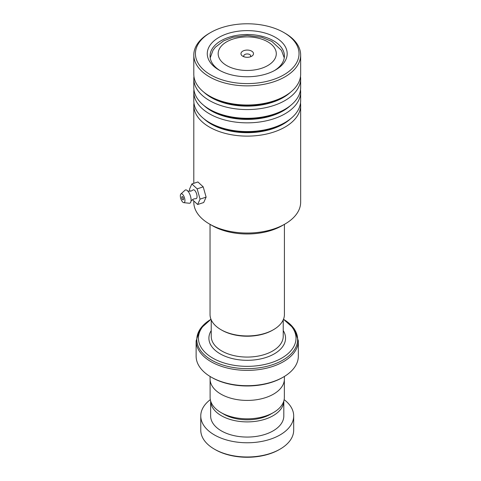 <?xml version="1.0" encoding="UTF-8"?>
<svg xmlns="http://www.w3.org/2000/svg" width="481" height="481" viewBox="0 0 481 481"><rect width="100%" height="100%" fill="white"/><g stroke="black" fill="none" stroke-linecap="round" stroke-linejoin="round"><path stroke-width="0.72" d="M284.349 380.032L284.349 397.396A37.121 21.429 180 0 1 273.479 412.548L270.55 414.237A32.985 19.042 180 0 1 223.905 414.237L220.983 412.548A37.121 21.429 180 0 1 210.107 397.396L210.107 380.032M273.479 412.548A37.121 21.429 180 0 1 220.983 412.548L223.905 414.237M273.527 329.659L272.709 330.134A36.033 20.803 180 0 1 221.753 330.134L220.929 329.659A37.193 21.471 0 0 0 273.527 329.659A37.193 21.471 0 0 0 284.421 314.478L284.421 224.344M251.665 51.13A6.271 3.62 0 0 0 242.797 51.13A6.271 3.62 0 0 0 242.797 56.247L242.797 56.247A6.271 3.62 0 0 0 251.665 56.247A6.271 3.62 0 0 0 251.665 51.13M250.385 56.818A3.487 2.014 0 0 0 250.715 55.964A3.487 2.014 0 0 0 249.693 54.545A3.487 2.014 0 0 0 245.893 54.106A3.487 2.014 0 0 0 243.747 55.964A3.487 2.014 0 0 0 244.071 56.818M210.997 319.324A48.779 28.163 0 0 0 212.734 358.098A48.779 28.163 0 0 0 280.82 358.61A48.779 28.163 0 0 0 283.459 319.324M283.363 377.062L282.545 377.537A49.94 28.836 180 0 1 211.917 377.537L211.093 377.062A51.106 29.503 0 0 0 283.363 377.062A51.106 29.503 0 0 0 298.334 356.205L298.334 340.867A51.106 29.503 180 0 1 266.787 368.127A51.106 29.503 180 0 1 211.093 361.73A51.106 29.503 180 0 1 196.128 340.867L196.128 356.205A51.106 29.503 0 0 0 211.093 377.062L211.917 377.537M284.397 376.455L284.397 378.962A37.163 21.459 180 0 1 261.454 398.785A37.163 21.459 180 0 1 220.947 394.131A37.163 21.459 180 0 1 210.065 378.962L210.065 376.455M210.035 224.344L210.035 314.478A37.193 21.471 0 0 0 220.929 329.659L221.753 330.134M280.08 449.134L279.257 449.609A45.298 26.154 180 0 1 226.629 454.407A45.298 26.154 180 0 1 215.199 449.609L214.376 449.134A46.459 26.822 0 0 0 226.1 454.058A46.459 26.822 0 0 0 280.08 449.134A46.459 26.822 0 0 0 293.687 430.17L293.687 415.945A46.459 26.822 0 0 0 284.139 399.657M230.591 419.582A36.586 21.122 0 0 0 283.814 401.028L283.814 415.945A36.586 21.122 0 0 1 230.591 434.758A36.586 21.122 0 0 1 210.642 415.945L210.642 401.022A36.586 21.122 0 0 0 230.591 419.582M210.317 399.657A46.459 26.822 0 0 0 200.769 415.945A46.459 26.822 0 0 0 226.1 439.832A46.459 26.822 0 0 0 293.687 415.945M200.769 415.945L200.769 430.17A46.459 26.822 0 0 0 214.376 449.134M285.011 224.008L282.215 225.619A49.477 28.565 180 0 1 271.723 230.237A49.477 28.565 180 0 1 212.241 225.619L209.451 224.008A53.427 30.844 0 0 0 273.677 228.998A53.427 30.844 0 0 0 285.011 224.008A53.427 30.844 0 0 0 300.655 202.194L300.655 105.279A53.427 30.844 180 0 1 273.677 132.077A53.427 30.844 180 0 1 193.801 105.279A53.427 30.844 180 0 1 193.951 103M193.801 200.95L193.801 202.194A53.427 30.844 0 0 0 209.451 224.008M221.585 27.706A51.798 29.906 0 0 0 210.6 32.54A51.798 29.906 0 0 0 206.042 71.825A51.798 29.906 0 0 0 272.871 79.672A51.798 29.906 0 0 0 283.856 32.54A51.798 29.906 0 0 0 221.585 27.706M283.856 32.54L285.011 33.207A53.427 30.844 180 0 1 300.655 55.014A53.427 30.844 180 0 1 273.677 81.818A53.427 30.844 180 0 1 193.801 55.014A53.427 30.844 180 0 1 209.451 33.207L210.6 32.54M227.453 33.646A39.953 23.064 180 0 1 278.998 39.701A39.953 23.064 180 0 1 275.481 69.998A39.953 23.064 180 0 1 267.009 73.731A39.953 23.064 180 0 1 218.975 69.998A39.953 23.064 180 0 1 227.453 33.646M274.459 70.569A37.163 21.459 0 0 0 284.397 55.964A37.163 21.459 0 0 0 228.83 37.32A37.163 21.459 0 0 0 210.065 55.964A37.163 21.459 0 0 0 219.997 70.569M300.511 89.725A53.427 30.844 180 0 1 300.655 92.003L300.655 100.727A53.427 30.844 180 0 1 285.011 122.535A53.427 30.844 180 0 1 273.677 127.525A53.427 30.844 180 0 1 209.451 122.535A53.427 30.844 180 0 1 193.801 100.727L193.801 92.003A53.427 30.844 180 0 1 193.951 89.725M300.511 76.449A53.427 30.844 180 0 1 300.655 78.728L300.655 87.452A53.427 30.844 180 0 1 285.011 109.259A53.427 30.844 180 0 1 273.677 114.25A53.427 30.844 180 0 1 209.451 109.259A53.427 30.844 180 0 1 193.801 87.452L193.801 78.728A53.427 30.844 180 0 1 193.951 76.449M300.655 92.003A53.427 30.844 180 0 1 273.677 118.801A53.427 30.844 180 0 1 193.801 92.003M300.655 55.014L300.655 74.17A53.427 30.844 180 0 1 285.011 95.984A53.427 30.844 180 0 1 273.677 100.974A53.427 30.844 180 0 1 209.451 95.984A53.427 30.844 180 0 1 193.801 74.17L193.801 55.014M300.655 78.728A53.427 30.844 180 0 1 273.677 105.525A53.427 30.844 180 0 1 193.801 78.728M300.511 103A53.427 30.844 180 0 1 300.655 105.279M187.458 190.686C187.193 191.071 188.444 191.179 191.216 191.023L193.013 189.989A4.648 1.876 71.8 0 1 195.563 191.504A4.648 1.876 71.8 0 1 197.054 196.597A4.648 1.876 71.8 0 1 195.869 198.677L193.813 198.912C191.486 200.433 190.548 201.268 190.987 201.413M183.508 199.104A1.744 0.703 -108.2 0 0 183.02 197.312A1.744 0.703 -108.2 0 0 182.101 196.561A1.744 0.703 -108.2 0 0 181.782 197.33A1.744 0.703 -108.2 0 0 182.269 199.116A1.744 0.703 -108.2 0 0 183.189 199.868A1.744 0.703 -108.2 0 0 183.508 199.104M184.945 200.577A4.648 1.876 71.8 0 1 183.754 202.663A4.648 1.876 71.8 0 1 180.345 195.851A4.648 1.876 71.8 0 1 180.898 193.975A4.648 1.876 71.8 0 1 183.453 195.478A4.648 1.876 71.8 0 1 184.945 200.577M180.898 193.975L185.035 190.211A6.968 2.814 71.8 0 1 187.5 190.729A6.968 2.814 71.8 0 1 191.101 200.114A6.968 2.814 71.8 0 1 190.993 201.359A6.968 2.814 71.8 0 1 189.322 203.241L183.754 202.663M192.388 199.645L197.655 204.509L200.06 199.128L197.156 188.853L203.21 186.856L197.907 181.962L191.853 183.952L189.448 189.334L189.995 191.27M197.156 188.853L191.853 183.952M197.655 204.509L203.71 202.519L206.115 197.138L203.21 186.856M200.06 199.128L206.115 197.138M283.231 319.859L283.231 336.285A36.003 20.785 180 0 1 261.009 355.489A36.003 20.785 180 0 1 221.771 350.986A36.003 20.785 180 0 1 211.225 336.285L211.225 319.859M226.677 65.554A29.064 16.781 0 0 0 267.779 65.554A29.064 16.781 0 0 0 267.779 41.823A29.064 16.781 0 0 0 226.677 41.823A29.064 16.781 0 0 0 226.677 65.554M283.231 330.597A38.33 22.126 180 0 1 267.839 356.842A38.33 22.126 180 0 1 220.13 353.83A38.33 22.126 180 0 1 211.225 330.597M196.128 340.867L200.072 329.022L210.985 319.288A50.421 29.113 0 0 0 211.574 360.113A50.421 29.113 0 0 0 282.581 360.281A50.421 29.113 0 0 0 283.477 319.288L294.39 329.022L298.334 340.867M290.506 118.813A50.968 29.425 180 0 1 272.462 128.836A50.968 29.425 180 0 1 203.95 118.813M290.506 105.537A50.968 29.425 180 0 1 272.462 115.56A50.968 29.425 180 0 1 203.95 105.537M290.506 92.262A50.968 29.425 180 0 1 272.462 102.285A50.968 29.425 180 0 1 203.95 92.262M285.011 122.535L283.267 123.539A50.968 29.425 180 0 1 272.462 128.301A50.968 29.425 180 0 1 211.189 123.539L209.451 122.535M285.011 109.259L283.267 110.263A50.968 29.425 180 0 1 272.462 115.025A50.968 29.425 180 0 1 211.189 110.263L209.451 109.259M285.011 95.984L283.267 96.988A50.968 29.425 180 0 1 272.462 101.75A50.968 29.425 180 0 1 211.189 96.988L209.451 95.984M284.253 57.858L281.463 50.331L271.843 41.42L261.712 37.296L247.198 35.42L232.84 37.265L223.575 40.885L215.314 47.246L213.005 50.313L210.209 57.858M193.801 105.279L193.801 183.315"/></g></svg>
